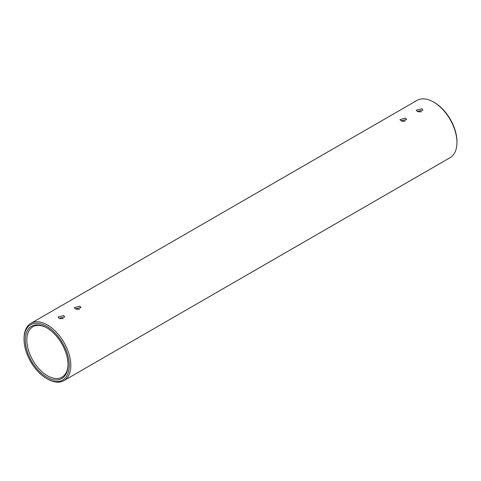 <?xml version="1.0" encoding="UTF-8"?>
<svg xmlns="http://www.w3.org/2000/svg" width="481" height="481" viewBox="0 0 481 481"><rect width="100%" height="100%" fill="white"/><g stroke="black" fill="none" stroke-linecap="round" stroke-linejoin="round"><path stroke-width="0.72" d="M63.288 318.596L59.836 318.602M63.708 315.572L58.093 316.985L59.061 318.26L64.676 316.985L63.708 315.572M79.575 309.193L76.118 309.205M79.996 306.175L74.381 307.581L75.343 308.856L80.958 307.581L79.996 306.175M405.236 121.176L401.785 121.182M405.657 118.152L400.042 119.565L401.004 120.839L406.619 119.565L405.657 118.152M421.518 111.772L418.067 111.778M421.939 108.754L416.324 110.161L417.292 111.436L422.907 110.161L421.939 108.754M434.349 102.483L433.573 102.038L434.349 102.483A31.962 18.452 60 0 1 456.95 141.63L456.95 142.526A33.063 19.09 -120 0 0 433.573 102.038L433.573 102.038A33.063 19.09 -120 0 0 417.039 100.397L30.898 323.334A33.063 19.09 60 0 1 47.427 324.976A33.063 19.09 60 0 1 69.023 354.106A33.063 19.09 60 0 1 63.961 380.603A33.063 19.09 60 0 1 47.427 378.962L46.651 378.517A31.962 18.452 -120 0 0 69.258 365.464A31.962 18.452 -120 0 0 46.651 326.316A31.962 18.452 -120 0 0 24.05 339.37A31.962 18.452 -120 0 0 46.651 378.517L47.427 378.962M63.961 380.603L450.102 157.666A33.063 19.09 -120 0 0 456.95 142.526M46.651 377.086A30.213 17.442 60 0 1 25.289 340.085A30.213 17.442 60 0 1 46.651 327.747L46.651 327.747A30.213 17.442 60 0 1 68.013 364.748A30.213 17.442 60 0 1 46.651 377.086M47.042 327.982A29.113 16.811 -120 0 0 32.87 326.755A29.113 16.811 -120 0 0 28.409 350.084A29.113 16.811 -120 0 0 47.427 375.739A29.113 16.811 -120 0 0 61.983 377.182A29.113 16.811 -120 0 0 68.013 364.297M24.05 339.37L24.05 338.474A33.063 19.09 60 0 1 30.898 323.334"/></g></svg>
